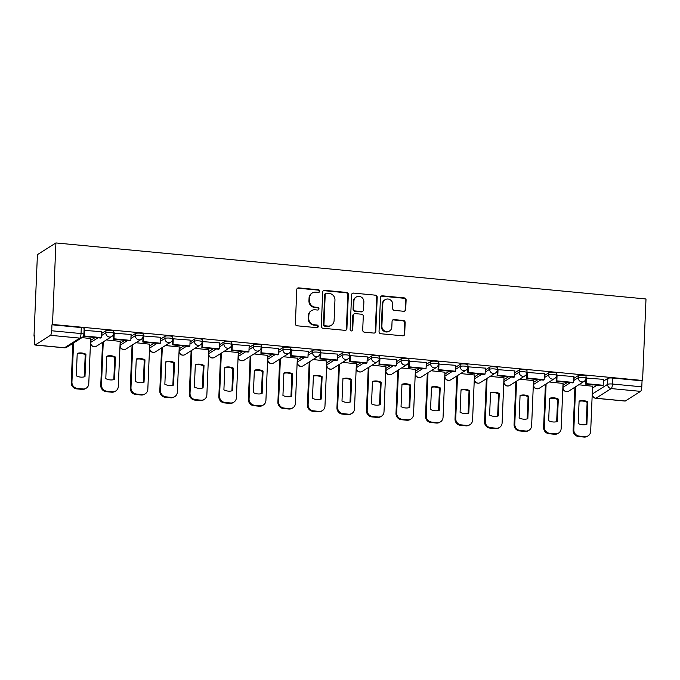 <?xml version="1.0" encoding="UTF-8"?>
<svg xmlns="http://www.w3.org/2000/svg" width="680" height="680" viewBox="0 0 680 680"><rect width="100%" height="100%" fill="white"/><g stroke="black" fill="none" stroke-linecap="round" stroke-linejoin="round"><path stroke-width="1.02" d="M319.71 291.21A1.351 1.283 57.7 0 0 318.461 289.756L298.724 287.878A1.929 1.827 57.7 0 0 296.786 289.603L295.358 323.723A1.929 1.827 57.7 0 0 297.135 325.797L316.872 327.675A1.351 1.283 57.7 0 0 318.231 326.468A1.351 1.283 57.7 0 0 316.982 325.014L314.432 324.776A6.188 5.856 57.7 0 1 308.737 318.147L308.856 315.299A6.188 5.856 57.7 0 1 315.061 309.8L317.611 310.037A1.351 1.283 57.7 0 0 318.971 308.839A1.351 1.283 57.7 0 0 317.721 307.385L315.172 307.148A6.188 5.856 57.7 0 1 309.476 300.509L309.596 297.67A6.188 5.856 57.7 0 1 315.8 292.171L318.35 292.409A1.351 1.283 57.7 0 0 319.71 291.21M318.835 292.357A1.351 1.283 57.7 0 0 317.925 290.096L298.188 288.218A1.929 1.827 57.7 0 0 297.356 288.337M317.356 327.624A1.351 1.283 57.7 0 0 316.447 325.363L313.888 325.116L314.432 324.776M318.096 309.995A1.351 1.283 57.7 0 0 317.186 307.725L314.627 307.488L315.172 307.148M567.519 382.389L563.065 385.212A3.935 0.756 -177.6 0 0 562.963 385.296M537.999 379.584L533.537 382.406A3.935 0.756 -177.6 0 0 533.435 382.491M508.478 376.779L504.016 379.601A3.935 0.756 -177.6 0 0 503.914 379.686M478.95 373.975L474.495 376.796A3.935 0.756 -177.6 0 0 474.394 376.881M449.429 371.178L444.966 373.991A3.935 0.756 -177.6 0 0 444.864 374.076M419.909 368.373L415.446 371.186A3.935 0.756 -177.6 0 0 415.344 371.272M390.379 365.568L385.925 368.381A3.935 0.756 -177.6 0 0 385.824 368.466M360.859 362.763L356.397 365.585A3.935 0.756 -177.6 0 0 356.295 365.661M331.339 359.958L326.876 362.78A3.935 0.756 -177.6 0 0 326.774 362.856M301.81 357.153L297.356 359.975A3.935 0.756 -177.6 0 0 297.253 360.06M272.289 354.348L267.826 357.17A3.935 0.756 -177.6 0 0 267.725 357.255M242.769 351.543L238.306 354.365A3.935 0.756 -177.6 0 0 238.204 354.45M213.239 348.738L208.785 351.56A3.935 0.756 -177.6 0 0 208.683 351.645M183.719 345.942L179.256 348.755A3.935 0.756 -177.6 0 0 179.155 348.84M154.198 343.137L149.736 345.95A3.935 0.756 -177.6 0 0 149.634 346.035M124.669 340.332L120.216 343.145A3.935 0.756 -177.6 0 0 120.114 343.23M95.149 337.526L90.686 340.349A3.935 0.756 -177.6 0 0 90.593 340.425M403.775 311.278A1.929 1.827 57.7 0 0 405.705 309.561L406.113 299.982A1.929 1.827 57.7 0 0 404.328 297.908L382.415 295.825A1.929 1.827 57.7 0 0 380.477 297.551L379.041 331.67A1.929 1.827 57.7 0 0 380.825 333.744L402.747 335.826A1.929 1.827 57.7 0 0 404.676 334.109L405.161 322.541A1.929 1.827 57.7 0 0 403.385 320.475L394.009 319.583A1.929 1.827 57.7 0 0 392.071 321.3L391.825 327.037A5.168 4.896 57.7 0 1 384.421 330.871A5.168 4.896 57.7 0 1 381.888 326.094L382.832 303.628A5.168 4.896 57.7 0 1 390.235 299.786A5.168 4.896 57.7 0 1 392.768 304.572L392.615 308.312A1.929 1.827 57.7 0 0 394.392 310.386L403.775 311.278M642.583 380.486L52.496 324.445L55.913 242.939L646 298.979L642.583 380.486L642.048 380.834L641.792 386.818A3.935 1.028 95.4 0 1 640.552 391.365L625.294 401.013A3.935 1.028 95.4 0 1 625.082 401.064L595.748 398.284A3.935 1.028 95.4 0 0 595.961 398.225L625.294 401.013M348.339 294.5A1.929 1.827 57.7 0 0 346.562 292.425L324.64 290.343A1.929 1.827 57.7 0 0 322.702 292.06L321.274 326.188A1.929 1.827 57.7 0 0 323.051 328.262L344.973 330.344A1.929 1.827 57.7 0 0 346.911 328.618L348.339 294.5L347.795 294.839A1.929 1.827 57.7 0 0 346.018 292.765L324.096 290.683A1.929 1.827 57.7 0 0 323.272 290.802M353.524 293.089L375.445 295.171A1.929 1.827 57.7 0 1 377.221 297.236L375.793 331.364A1.929 1.827 57.7 0 1 373.855 333.081L364.471 332.197A1.929 1.827 57.7 0 1 362.695 330.123L363.281 316.285A1.929 1.827 57.7 0 0 361.497 314.211L355.274 313.616A1.929 1.827 57.7 0 0 353.337 315.341L352.733 329.749A1.351 1.283 57.7 0 1 350.795 330.752A1.351 1.283 57.7 0 1 350.132 329.502L351.585 294.805A1.929 1.827 57.7 0 1 353.524 293.089L375.445 295.171M592.484 388.093A3.935 0.756 2.4 0 1 592.586 388.017L597.048 385.195M603.381 381.191L607.843 378.369L607.597 384.353A3.935 0.756 2.4 0 1 612.459 384.03L641.792 386.818M35.207 344.964L64.541 347.752L79.798 338.104L50.464 335.317L35.207 344.964A3.935 1.028 -84.6 0 1 34.995 345.024A3.935 1.028 -84.6 0 1 34.289 341.785L34.535 335.793L34 336.132L34.527 336.183M102.11 342.609L102.544 342.644M131.631 345.406L132.065 345.449M161.16 348.211L161.594 348.253M190.68 351.016L191.114 351.058M220.201 353.821L220.634 353.863M249.73 356.626L250.163 356.668M279.25 359.431L279.684 359.474M308.771 362.236L309.204 362.278M338.3 365.041L338.733 365.083M367.82 367.846L368.254 367.88M397.341 370.642L397.774 370.685M426.87 373.447L427.303 373.49M456.39 376.252L456.824 376.295M485.911 379.058L486.344 379.1M515.44 381.863L515.873 381.905M544.961 384.668L545.394 384.71M574.481 387.473L574.914 387.515M34 336.132L37.417 254.626L55.913 242.939M50.464 335.317A3.935 1.028 -84.6 0 0 51.706 330.769L81.039 333.557A3.935 0.756 2.4 0 1 83.895 334.407L84.15 328.414A3.935 0.756 2.4 0 0 81.294 327.573L81.039 333.557A3.935 1.028 -84.6 0 1 79.798 338.104A3.935 3.723 57.7 0 0 82.067 337.569A3.935 3.935 0 0 0 83.895 334.407M52.496 324.445L51.961 324.785L51.706 330.769M90.669 338.572L82.016 337.603M101.558 331.687L84.065 330.361M131.078 334.492L113.594 333.157M120.19 341.377L106.369 339.915M160.607 337.288L143.114 335.962M149.71 344.182L135.898 342.72M190.128 340.094L172.635 338.767M179.239 346.978L165.418 345.517M219.649 342.899L202.164 341.572M208.76 349.784L194.939 348.322M249.177 345.703L231.684 344.377M238.28 352.589L224.468 351.126M278.698 348.508L261.205 347.183M267.81 355.394L253.988 353.931M308.219 351.313L290.734 349.988M297.33 358.199L283.509 356.736M337.748 354.118L320.254 352.793M326.85 361.003L313.029 359.541M367.268 356.923L349.775 355.598M356.379 363.808L342.558 362.346M396.788 359.728L379.304 358.394M385.9 366.613L372.079 365.151M426.317 362.525L408.825 361.199M415.421 369.418L401.6 367.957M455.838 365.33L438.345 364.004M444.95 372.215L431.128 370.762M485.358 368.135L467.865 366.809M474.47 375.02L460.649 373.558M514.887 370.94L497.394 369.614M503.99 377.825L490.169 376.363M544.408 373.745L526.915 372.419M533.519 380.63L519.698 379.168M573.928 376.55L556.435 375.224M563.04 383.435L549.219 381.973M603.457 379.355L585.965 378.029M573.852 378.386L578.323 375.564L578.238 377.689A3.935 0.756 2.4 0 1 582.582 377.324A3.935 0.756 2.4 0 1 585.956 378.207L586.041 376.091A3.935 0.756 -177.6 0 0 582.667 375.199A3.935 0.756 -177.6 0 0 578.323 375.564M544.332 375.581L548.803 372.759L548.709 374.884A3.935 0.756 2.4 0 1 553.053 374.519A3.935 0.756 2.4 0 1 556.435 375.411L556.52 373.286A3.935 0.756 -177.6 0 0 553.146 372.394A3.935 0.756 -177.6 0 0 548.803 372.759M514.811 372.776L519.274 369.954L519.188 372.079A3.935 0.756 2.4 0 1 523.532 371.714A3.935 0.756 2.4 0 1 526.906 372.606L527 370.481A3.935 0.756 -177.6 0 0 523.625 369.589A3.935 0.756 -177.6 0 0 519.274 369.954M485.282 369.971L489.753 367.149L489.668 369.274A3.935 0.756 2.4 0 1 494.012 368.909A3.935 0.756 2.4 0 1 497.386 369.801L497.471 367.676A3.935 0.756 -177.6 0 0 494.096 366.784A3.935 0.756 -177.6 0 0 489.753 367.149M455.762 367.175L460.233 364.344L460.139 366.469A3.935 0.756 2.4 0 1 464.483 366.103A3.935 0.756 2.4 0 1 467.865 366.996L467.95 364.871A3.935 0.756 -177.6 0 0 464.576 363.978A3.935 0.756 -177.6 0 0 460.233 364.344M426.241 364.37L430.703 361.539L430.618 363.664A3.935 0.756 2.4 0 1 434.962 363.298A3.935 0.756 2.4 0 1 438.337 364.191L438.43 362.066A3.935 0.756 -177.6 0 0 435.055 361.173A3.935 0.756 -177.6 0 0 430.703 361.539M396.712 361.565L401.183 358.734L401.098 360.859A3.935 0.756 2.4 0 1 405.442 360.502A3.935 0.756 2.4 0 1 408.816 361.386L408.901 359.261A3.935 0.756 -177.6 0 0 405.526 358.377A3.935 0.756 -177.6 0 0 401.183 358.734M367.192 358.76L371.662 355.938L371.569 358.062A3.935 0.756 2.4 0 1 375.912 357.697A3.935 0.756 2.4 0 1 379.296 358.581L379.38 356.456A3.935 0.756 -177.6 0 0 376.006 355.572A3.935 0.756 -177.6 0 0 371.662 355.938M337.671 355.954L342.133 353.132L342.048 355.257A3.935 0.756 2.4 0 1 346.392 354.892A3.935 0.756 2.4 0 1 349.767 355.776L349.86 353.651A3.935 0.756 -177.6 0 0 346.486 352.767A3.935 0.756 -177.6 0 0 342.133 353.132M308.142 353.149L312.613 350.327L312.528 352.452A3.935 0.756 2.4 0 1 316.872 352.087A3.935 0.756 2.4 0 1 320.246 352.971L320.331 350.846A3.935 0.756 -177.6 0 0 316.957 349.962A3.935 0.756 -177.6 0 0 312.613 350.327M278.622 350.344L283.093 347.523L282.999 349.648A3.935 0.756 2.4 0 1 287.343 349.282A3.935 0.756 2.4 0 1 290.725 350.175L290.81 348.05A3.935 0.756 -177.6 0 0 287.436 347.157A3.935 0.756 -177.6 0 0 283.093 347.523M249.101 347.539L253.564 344.717L253.478 346.842A3.935 0.756 2.4 0 1 257.822 346.477A3.935 0.756 2.4 0 1 261.197 347.37L261.29 345.245A3.935 0.756 -177.6 0 0 257.916 344.352A3.935 0.756 -177.6 0 0 253.564 344.717M219.572 344.734L224.043 341.912L223.958 344.037A3.935 0.756 2.4 0 1 228.301 343.672A3.935 0.756 2.4 0 1 231.676 344.565L231.761 342.44A3.935 0.756 -177.6 0 0 228.386 341.547A3.935 0.756 -177.6 0 0 224.043 341.912M190.052 341.938L194.522 339.107L194.429 341.232A3.935 0.756 2.4 0 1 198.772 340.867A3.935 0.756 2.4 0 1 202.156 341.76L202.24 339.635A3.935 0.756 -177.6 0 0 198.866 338.742A3.935 0.756 -177.6 0 0 194.522 339.107M160.531 339.133L164.994 336.302L164.908 338.427A3.935 0.756 2.4 0 1 169.252 338.062A3.935 0.756 2.4 0 1 172.626 338.954L172.72 336.829A3.935 0.756 -177.6 0 0 169.345 335.937A3.935 0.756 -177.6 0 0 164.994 336.302M131.002 336.328L135.473 333.498L135.388 335.623A3.935 0.756 2.4 0 1 139.731 335.265A3.935 0.756 2.4 0 1 143.106 336.149L143.191 334.024A3.935 0.756 -177.6 0 0 139.816 333.14A3.935 0.756 -177.6 0 0 135.473 333.498M101.481 333.523L105.953 330.701L105.859 332.826A3.935 0.756 2.4 0 1 110.203 332.46A3.935 0.756 2.4 0 1 113.585 333.344L113.67 331.219A3.935 0.756 -177.6 0 0 110.296 330.335A3.935 0.756 -177.6 0 0 105.953 330.701M592.56 386.24L578.74 384.778M642.048 380.834L612.714 378.046A3.935 0.756 -177.6 0 0 607.843 378.369M51.961 324.785L81.294 327.573M312.239 293.003L311.695 293.344A6.188 5.856 57.7 0 0 309.06 298.01L309.596 297.67M314.627 307.488A6.188 5.856 57.7 0 1 308.941 300.857L309.06 298.01M311.5 310.632L310.955 310.981A6.188 5.856 57.7 0 0 308.32 315.639L308.856 315.299M313.888 325.116A6.188 5.856 57.7 0 1 308.201 318.486L308.32 315.639M345.797 330.225A1.929 1.827 57.7 0 0 346.366 328.958L347.795 294.839M326.57 293.19A1.351 1.283 57.7 0 0 325.219 294.398L323.96 324.351A1.351 1.283 57.7 0 0 325.201 325.797L327.896 326.051A6.188 5.856 57.7 0 0 334.101 320.552L334.959 300.075A6.188 5.856 57.7 0 0 329.264 293.445L326.57 293.19M325.797 293.377L325.252 293.718A1.351 1.283 57.7 0 0 324.675 294.738L325.219 294.398M331.457 325.219L330.922 325.558A6.188 5.856 57.7 0 1 327.361 326.392L324.666 326.137A1.351 1.283 57.7 0 1 323.425 324.692L324.675 294.738M374.68 332.971A1.929 1.827 57.7 0 0 375.258 331.704L376.686 297.585A1.929 1.827 57.7 0 0 374.909 295.511M354.161 313.879L353.625 314.219A1.929 1.827 57.7 0 0 352.801 315.681L352.197 330.089L352.733 329.749M351.866 330.897A1.351 1.283 57.7 0 0 352.197 330.089M363.876 301.92A5.168 4.896 57.7 0 0 356.15 297.075A5.168 4.896 57.7 0 0 353.94 300.976L353.608 308.89A1.929 1.827 57.7 0 0 355.385 310.964L361.607 311.559A1.929 1.827 57.7 0 0 363.545 309.833L363.876 301.92M356.15 297.075L355.606 297.415A5.168 4.896 57.7 0 0 353.404 301.317L353.94 300.976M362.721 311.296L362.185 311.635A1.929 1.827 57.7 0 1 361.072 311.899L354.85 311.304A1.929 1.827 57.7 0 1 353.073 309.23L353.404 301.317M352.988 293.428A1.929 1.827 57.7 0 0 352.163 293.539M385.033 299.727L384.498 300.067A5.168 4.896 57.7 0 0 382.296 303.969L382.832 303.628M389.623 330.93L389.079 331.279A5.168 4.896 57.7 0 1 381.352 326.434L382.296 303.969M403.572 335.707A1.929 1.827 57.7 0 0 404.141 334.45L404.625 322.881A1.929 1.827 57.7 0 0 402.849 320.815L393.465 319.923A1.929 1.827 57.7 0 0 392.64 320.042M404.6 311.159A1.929 1.827 57.7 0 0 405.17 309.901L405.569 300.322A1.929 1.827 57.7 0 0 403.793 298.248L381.871 296.174A1.929 1.827 57.7 0 0 381.046 296.284M90.669 338.419L88.774 383.699A5.907 5.593 -122.3 0 1 86.258 388.152L85.553 388.594A5.907 5.593 -122.3 0 1 82.153 389.394L76.661 388.875A5.907 5.593 57.7 0 1 71.23 382.543L72.871 343.383M84.294 376.848L85.221 354.671A12.214 11.551 57.7 0 0 77.206 353.651M83.827 334.993L83.767 336.447L100.615 338.045L101.311 337.603L84.465 336.005L84.719 330.012M101.311 337.603L101.566 331.611M83.767 336.447L84.465 336.005M86.258 388.152A5.907 5.593 -122.3 0 1 82.858 388.951L77.367 388.433A5.907 5.593 57.7 0 1 71.935 382.092L73.576 342.941M84.983 376.661L85.927 354.229A12.214 11.551 57.7 0 0 77.222 353.396L76.279 375.836A12.214 11.551 -122.3 0 0 84.983 376.661M85.927 354.229L85.221 354.671M120.198 341.224L118.294 386.503A5.907 5.593 -122.3 0 1 115.779 390.957L115.081 391.399A5.907 5.593 -122.3 0 1 111.673 392.199L106.191 391.68A5.907 5.593 57.7 0 1 100.751 385.339L102.561 342.32M113.815 379.652L114.75 357.476A12.214 11.551 57.7 0 0 106.734 356.456M113.509 333.931L113.288 339.252L130.135 340.85L130.832 340.408L113.994 338.801L114.24 332.817M130.832 340.408L131.087 334.416M113.288 339.252L113.994 338.801M115.779 390.957A5.907 5.593 -122.3 0 1 112.379 391.756L106.888 391.229A5.907 5.593 57.7 0 1 101.456 384.897L103.258 341.878M114.512 379.466L115.447 357.034A12.214 11.551 57.7 0 0 106.743 356.201L105.799 378.641A12.214 11.551 -122.3 0 0 114.512 379.466M115.447 357.034L114.75 357.476M149.719 344.029L147.823 389.3A5.907 5.593 -122.3 0 1 145.299 393.762L144.602 394.204A5.907 5.593 -122.3 0 1 141.202 395.003L135.711 394.476A5.907 5.593 57.7 0 1 130.28 388.144L132.081 345.125M143.344 382.457L144.27 360.281A12.214 11.551 57.7 0 0 136.255 359.261M143.038 336.736L142.817 342.048L159.656 343.655L160.361 343.213L143.514 341.606L143.769 335.623M160.361 343.213L160.607 337.221M142.817 342.048L143.514 341.606M145.299 393.762A5.907 5.593 -122.3 0 1 141.899 394.561L136.417 394.034A5.907 5.593 57.7 0 1 130.976 387.702L132.779 344.683M144.032 382.271L144.976 359.83A12.214 11.551 57.7 0 0 136.263 359.006L135.328 381.438A12.214 11.551 -122.3 0 0 144.032 382.271M144.976 359.83L144.27 360.281M179.239 346.834L177.344 392.105A5.907 5.593 -122.3 0 1 174.828 396.559L174.123 397.01A5.907 5.593 -122.3 0 1 170.722 397.808L165.231 397.281A5.907 5.593 57.7 0 1 159.8 390.949L161.602 347.93M172.864 385.262L173.791 363.077A12.214 11.551 57.7 0 0 165.775 362.066M172.558 339.541L172.338 344.853L189.184 346.46L189.881 346.01L173.034 344.411L173.29 338.427M189.881 346.01L190.136 340.025M172.338 344.853L173.034 344.411M174.828 396.559A5.907 5.593 -122.3 0 1 171.428 397.366L165.937 396.839A5.907 5.593 57.7 0 1 160.506 390.507L162.307 347.488M173.553 385.075L174.496 362.635A12.214 11.551 57.7 0 0 165.793 361.811L164.849 384.243A12.214 11.551 -122.3 0 0 173.553 385.075M174.496 362.635L173.791 363.077M208.769 349.639L206.864 394.91A5.907 5.593 -122.3 0 1 204.349 399.364L203.651 399.806A5.907 5.593 -122.3 0 1 200.243 400.613L194.76 400.087A5.907 5.593 57.7 0 1 189.32 393.754L191.131 350.736M202.385 388.067L203.32 365.882A12.214 11.551 57.7 0 0 195.304 364.871M202.079 342.346L201.858 347.659L218.705 349.256L219.402 348.815L202.564 347.216L202.81 341.232M219.402 348.815L219.657 342.83M201.858 347.659L202.564 347.216M204.349 399.364A5.907 5.593 -122.3 0 1 200.948 400.163L195.457 399.644A5.907 5.593 57.7 0 1 190.026 393.312L191.828 350.293M203.082 387.88L204.017 365.44A12.214 11.551 57.7 0 0 195.313 364.616L194.369 387.048A12.214 11.551 -122.3 0 0 203.082 387.88M204.017 365.44L203.32 365.882M238.289 352.444L236.394 397.715A5.907 5.593 -122.3 0 1 233.869 402.169L233.172 402.611A5.907 5.593 -122.3 0 1 229.772 403.41L224.281 402.892A5.907 5.593 57.7 0 1 218.85 396.559L220.651 353.541M231.914 390.873L232.84 368.688A12.214 11.551 57.7 0 0 224.825 367.676M231.608 345.151L231.387 350.464L248.225 352.061L248.931 351.62L232.084 350.022L232.339 344.037M248.931 351.62L249.177 345.635M231.387 350.464L232.084 350.022M233.869 402.169A5.907 5.593 -122.3 0 1 230.469 402.968L224.986 402.45A5.907 5.593 57.7 0 1 219.547 396.117L221.349 353.099M232.602 390.677L233.546 368.245A12.214 11.551 57.7 0 0 224.833 367.421L223.899 389.852A12.214 11.551 -122.3 0 0 232.602 390.677M233.546 368.245L232.84 368.688M267.81 355.249L265.914 400.52A5.907 5.593 -122.3 0 1 263.398 404.974L262.692 405.416A5.907 5.593 -122.3 0 1 259.293 406.215L253.801 405.697A5.907 5.593 57.7 0 1 248.37 399.364L250.172 356.346M261.435 393.669L262.361 371.493A12.214 11.551 57.7 0 0 254.346 370.481M261.128 347.956L260.907 353.269L277.746 354.866L278.451 354.425L261.604 352.826L261.859 346.842M278.451 354.425L278.698 348.44M260.907 353.269L261.604 352.826M263.398 404.974A5.907 5.593 -122.3 0 1 259.998 405.773L254.507 405.254A5.907 5.593 57.7 0 1 249.075 398.922L250.877 355.903M262.123 393.482L263.067 371.05A12.214 11.551 57.7 0 0 254.362 370.226L253.419 392.657A12.214 11.551 -122.3 0 0 262.123 393.482M263.067 371.05L262.361 371.493M297.339 358.054L295.435 403.325A5.907 5.593 -122.3 0 1 292.918 407.779L292.213 408.221A5.907 5.593 -122.3 0 1 288.813 409.02L283.33 408.501A5.907 5.593 57.7 0 1 277.89 402.169L279.701 359.15M290.955 396.474L291.89 374.298A12.214 11.551 57.7 0 0 283.875 373.286M290.649 350.761L290.428 356.074L307.275 357.671L307.972 357.229L291.133 355.631L291.38 349.639M307.972 357.229L308.227 351.245M290.428 356.074L291.133 355.631M292.918 407.779A5.907 5.593 -122.3 0 1 289.519 408.578L284.027 408.059A5.907 5.593 57.7 0 1 278.596 401.727L280.398 358.708M291.652 396.287L292.587 373.855A12.214 11.551 57.7 0 0 283.883 373.031L282.94 395.462A12.214 11.551 -122.3 0 0 291.652 396.287M292.587 373.855L291.89 374.298M326.859 360.85L324.964 406.13A5.907 5.593 -122.3 0 1 322.439 410.584L321.742 411.026A5.907 5.593 -122.3 0 1 318.342 411.825L312.851 411.306A5.907 5.593 57.7 0 1 307.42 404.974L309.221 361.955M320.484 399.279L321.411 377.102A12.214 11.551 57.7 0 0 313.395 376.091M320.178 353.566L319.957 358.878L336.796 360.476L337.501 360.034L320.654 358.436L320.909 352.444M337.501 360.034L337.748 354.042M319.957 358.878L320.654 358.436M322.439 410.584A5.907 5.593 -122.3 0 1 319.039 411.383L313.556 410.865A5.907 5.593 57.7 0 1 308.116 404.532L309.918 361.505M321.173 399.092L322.116 376.661A12.214 11.551 57.7 0 0 313.403 375.836L312.469 398.267A12.214 11.551 -122.3 0 0 321.173 399.092M322.116 376.661L321.411 377.102M356.379 363.655L354.484 408.935A5.907 5.593 -122.3 0 1 351.968 413.389L351.262 413.831A5.907 5.593 -122.3 0 1 347.863 414.63L342.372 414.111A5.907 5.593 57.7 0 1 336.94 407.779L338.742 364.752M350.004 402.084L350.931 379.907A12.214 11.551 57.7 0 0 342.916 378.887M349.699 356.371L349.477 361.683L366.316 363.281L367.022 362.839L350.175 361.241L350.429 355.249M367.022 362.839L367.268 356.847M349.477 361.683L350.175 361.241M351.968 413.389A5.907 5.593 -122.3 0 1 348.568 414.188L343.077 413.67A5.907 5.593 57.7 0 1 337.646 407.328L339.447 364.31M350.693 401.897L351.637 379.466A12.214 11.551 57.7 0 0 342.933 378.632L341.989 401.072A12.214 11.551 -122.3 0 0 350.693 401.897M351.637 379.466L350.931 379.907M385.909 366.46L384.004 411.74A5.907 5.593 -122.3 0 1 381.488 416.194L380.783 416.636A5.907 5.593 -122.3 0 1 377.383 417.435L371.9 416.916A5.907 5.593 57.7 0 1 366.46 410.575L368.271 367.557M379.525 404.889L380.46 382.712A12.214 11.551 57.7 0 0 372.445 381.692M379.219 359.168L378.998 364.488L395.845 366.087L396.542 365.644L379.703 364.038L379.95 358.054M396.542 365.644L396.797 359.652M378.998 364.488L379.703 364.038M381.488 416.194A5.907 5.593 -122.3 0 1 378.089 416.993L372.598 416.466A5.907 5.593 57.7 0 1 367.166 410.133L368.968 367.115M380.222 404.702L381.157 382.271A12.214 11.551 57.7 0 0 372.453 381.438L371.51 403.877A12.214 11.551 -122.3 0 0 380.222 404.702M381.157 382.271L380.46 382.712M415.429 369.265L413.534 414.536A5.907 5.593 -122.3 0 1 411.009 418.999L410.312 419.441A5.907 5.593 -122.3 0 1 406.912 420.24L401.421 419.713A5.907 5.593 57.7 0 1 395.99 413.38L397.791 370.362M409.054 407.694L409.98 385.517A12.214 11.551 57.7 0 0 401.965 384.498M408.748 361.973L408.527 367.293L425.365 368.892L426.071 368.45L409.224 366.843L409.479 360.859M426.071 368.45L426.317 362.457M408.527 367.293L409.224 366.843M411.009 418.999A5.907 5.593 -122.3 0 1 407.609 419.798L402.126 419.271A5.907 5.593 57.7 0 1 396.686 412.938L398.488 369.92M409.743 407.507L410.686 385.067A12.214 11.551 57.7 0 0 401.974 384.243L401.038 406.674A12.214 11.551 -122.3 0 0 409.743 407.507M410.686 385.067L409.98 385.517M444.95 372.07L443.054 417.341A5.907 5.593 -122.3 0 1 440.538 421.796L439.833 422.246A5.907 5.593 -122.3 0 1 436.433 423.045L430.942 422.518A5.907 5.593 57.7 0 1 425.51 416.185L427.312 373.167M438.575 410.499L439.501 388.314A12.214 11.551 57.7 0 0 431.486 387.302M438.269 364.777L438.048 370.09L454.886 371.697L455.591 371.246L438.744 369.648L439 363.664M455.591 371.246L455.838 365.262M438.048 370.09L438.744 369.648M440.538 421.796A5.907 5.593 -122.3 0 1 437.138 422.603L431.647 422.076A5.907 5.593 57.7 0 1 426.216 415.743L428.017 372.725M439.263 410.312L440.206 387.872A12.214 11.551 57.7 0 0 431.502 387.048L430.559 409.479A12.214 11.551 -122.3 0 0 439.263 410.312M440.206 387.872L439.501 388.314M474.478 374.875L472.575 420.147A5.907 5.593 -122.3 0 1 470.058 424.6L469.353 425.043A5.907 5.593 -122.3 0 1 465.953 425.85L460.471 425.323A5.907 5.593 57.7 0 1 455.031 418.99L456.841 375.972M468.095 413.304L469.03 391.119A12.214 11.551 57.7 0 0 461.014 390.107M467.789 367.582L467.568 372.895L484.415 374.493L485.112 374.051L468.273 372.453L468.52 366.469M485.112 374.051L485.367 368.067M467.568 372.895L468.273 372.453M470.058 424.6A5.907 5.593 -122.3 0 1 466.659 425.399L461.167 424.881A5.907 5.593 57.7 0 1 455.736 418.548L457.538 375.53M468.792 413.117L469.727 390.677A12.214 11.551 57.7 0 0 461.023 389.852L460.079 412.284A12.214 11.551 -122.3 0 0 468.792 413.117M469.727 390.677L469.03 391.119M503.999 377.68L502.103 422.951A5.907 5.593 -122.3 0 1 499.579 427.405L498.882 427.848A5.907 5.593 -122.3 0 1 495.482 428.647L489.991 428.128A5.907 5.593 57.7 0 1 484.56 421.796L486.362 378.777M497.624 416.109L498.55 393.924A12.214 11.551 57.7 0 0 490.535 392.912M497.318 370.387L497.097 375.7L513.935 377.298L514.641 376.856L497.794 375.258L498.049 369.274M514.641 376.856L514.887 370.872M497.097 375.7L497.794 375.258M499.579 427.405A5.907 5.593 -122.3 0 1 496.179 428.204L490.696 427.686A5.907 5.593 57.7 0 1 485.256 421.353L487.058 378.335M498.312 415.913L499.256 393.482A12.214 11.551 57.7 0 0 490.543 392.657L489.608 415.089A12.214 11.551 -122.3 0 0 498.312 415.913M499.256 393.482L498.55 393.924M533.519 380.486L531.624 425.756A5.907 5.593 -122.3 0 1 529.108 430.21L528.402 430.652A5.907 5.593 -122.3 0 1 525.002 431.451L519.512 430.933A5.907 5.593 57.7 0 1 514.08 424.6L515.882 381.582M527.144 418.905L528.071 396.729A12.214 11.551 57.7 0 0 520.056 395.717M526.838 373.192L526.617 378.505L543.456 380.103L544.162 379.661L527.314 378.063L527.569 372.079M544.162 379.661L544.408 373.677M526.617 378.505L527.314 378.063M529.108 430.21A5.907 5.593 -122.3 0 1 525.708 431.01L520.217 430.491A5.907 5.593 57.7 0 1 514.785 424.159L516.587 381.14M527.833 418.719L528.777 396.287A12.214 11.551 57.7 0 0 520.072 395.462L519.129 417.894A12.214 11.551 -122.3 0 0 527.833 418.719M528.777 396.287L528.071 396.729M563.048 383.291L561.144 428.561A5.907 5.593 -122.3 0 1 558.629 433.015L557.923 433.457A5.907 5.593 -122.3 0 1 554.523 434.256L549.04 433.738A5.907 5.593 57.7 0 1 543.601 427.405L545.411 384.387M556.665 421.71L557.6 399.534A12.214 11.551 57.7 0 0 549.585 398.523M556.359 375.998L556.138 381.31L572.985 382.908L573.682 382.466L556.843 380.868L557.09 374.875M573.682 382.466L573.937 376.482M556.138 381.31L556.843 380.868M558.629 433.015A5.907 5.593 -122.3 0 1 555.229 433.815L549.737 433.296A5.907 5.593 57.7 0 1 544.306 426.964L546.108 383.945M557.362 421.524L558.297 399.092A12.214 11.551 57.7 0 0 549.593 398.267L548.649 420.699A12.214 11.551 -122.3 0 0 557.362 421.524M558.297 399.092L557.6 399.534M592.569 386.087L590.673 431.366A5.907 5.593 -122.3 0 1 588.149 435.82L587.452 436.262A5.907 5.593 -122.3 0 1 584.052 437.062L578.561 436.543A5.907 5.593 57.7 0 1 573.13 430.21L574.932 387.192M586.194 424.515L587.12 402.339A12.214 11.551 57.7 0 0 579.105 401.327M585.888 378.802L585.667 384.115L602.505 385.713L603.211 385.271L586.364 383.673L586.619 377.68M603.211 385.271L603.457 379.287M585.667 384.115L586.364 383.673M588.149 435.82A5.907 5.593 -122.3 0 1 584.749 436.619L579.266 436.101A5.907 5.593 57.7 0 1 573.827 429.769L575.629 386.741M586.883 424.328L587.817 401.897A12.214 11.551 57.7 0 0 579.113 401.072L578.178 423.504A12.214 11.551 -122.3 0 0 586.883 424.328M587.817 401.897L587.12 402.339M317.925 290.096L318.461 289.756M316.447 325.363L316.982 325.014M317.186 307.725L317.721 307.385M562.87 387.421A3.935 0.756 2.4 0 1 562.972 387.337L570.367 382.661M563.065 385.212L562.972 387.337A3.935 3.723 57.7 0 0 566.593 391.552A3.935 3.723 -122.3 0 0 568.862 391.025L584.129 381.378A3.935 3.723 -122.3 0 1 578.238 377.689L573.767 380.511M533.35 384.616A3.935 0.756 2.4 0 1 533.452 384.531L540.846 379.856M533.537 382.406L533.452 384.531A3.935 3.723 57.7 0 0 537.072 388.756A3.935 3.723 -122.3 0 0 539.342 388.221L554.6 378.573A3.935 3.723 -122.3 0 1 548.709 374.884L544.246 377.706M503.829 381.811A3.935 0.756 2.4 0 1 503.931 381.726L511.317 377.051M504.016 379.601L503.931 381.726A3.935 3.723 57.7 0 0 507.552 385.951A3.935 3.723 -122.3 0 0 509.821 385.416L525.079 375.768A3.935 3.723 -122.3 0 1 519.188 372.079L514.717 374.901M474.3 379.006A3.935 0.756 2.4 0 1 474.402 378.921L481.797 374.247M474.495 376.796L474.402 378.921A3.935 3.723 57.7 0 0 478.031 383.146A3.935 3.723 -122.3 0 0 480.292 382.611L495.558 372.963A3.935 3.723 -122.3 0 1 489.668 369.274L485.197 372.096M444.779 376.201A3.935 0.756 2.4 0 1 444.881 376.116L452.276 371.442M444.966 373.991L444.881 376.116A3.935 3.723 57.7 0 0 448.502 380.341A3.935 3.723 -122.3 0 0 450.772 379.805L466.029 370.158A3.935 3.723 -122.3 0 1 460.139 366.469L455.677 369.3M415.259 373.397A3.935 0.756 2.4 0 1 415.361 373.311L422.748 368.637M415.446 371.186L415.361 373.311A3.935 3.723 57.7 0 0 418.982 377.536A3.935 3.723 -122.3 0 0 421.251 377L436.509 367.353A3.935 3.723 -122.3 0 1 430.618 363.664L426.148 366.495M385.73 370.591A3.935 0.756 2.4 0 1 385.832 370.506L393.227 365.84M385.925 368.381L385.832 370.506A3.935 3.723 57.7 0 0 389.462 374.731A3.935 3.723 -122.3 0 0 391.723 374.195L406.988 364.548A3.935 3.723 -122.3 0 1 401.098 360.859L396.627 363.69M356.209 367.786A3.935 0.756 2.4 0 1 356.311 367.71L363.707 363.035M356.397 365.585L356.311 367.71A3.935 3.723 57.7 0 0 359.933 371.926A3.935 3.723 -122.3 0 0 362.202 371.399L377.459 361.751A3.935 3.723 -122.3 0 1 371.569 358.062L367.106 360.885M326.689 364.981A3.935 0.756 2.4 0 1 326.791 364.905L334.177 360.23M326.876 362.78L326.791 364.905A3.935 3.723 57.7 0 0 330.412 369.121A3.935 3.723 -122.3 0 0 332.681 368.594L347.939 358.947A3.935 3.723 -122.3 0 1 342.048 355.257L337.577 358.079M297.16 362.185A3.935 0.756 2.4 0 1 297.262 362.1L304.657 357.425M297.356 359.975L297.262 362.1A3.935 3.723 57.7 0 0 300.892 366.316A3.935 3.723 -122.3 0 0 303.152 365.789L318.418 356.142A3.935 3.723 -122.3 0 1 312.528 352.452L308.057 355.274M267.639 359.38A3.935 0.756 2.4 0 1 267.741 359.295L275.137 354.62M267.826 357.17L267.741 359.295A3.935 3.723 57.7 0 0 271.363 363.519A3.935 3.723 -122.3 0 0 273.632 362.984L288.889 353.337A3.935 3.723 -122.3 0 1 282.999 349.648L278.536 352.469M238.119 356.575A3.935 0.756 2.4 0 1 238.221 356.49L245.607 351.815M238.306 354.365L238.221 356.49A3.935 3.723 57.7 0 0 241.842 360.714A3.935 3.723 -122.3 0 0 244.111 360.179L259.369 350.531A3.935 3.723 -122.3 0 1 253.478 346.842L249.007 349.664M208.59 353.77A3.935 0.756 2.4 0 1 208.692 353.685L216.087 349.01M208.785 351.56L208.692 353.685A3.935 3.723 57.7 0 0 212.321 357.909A3.935 3.723 -122.3 0 0 214.582 357.374L229.849 347.726A3.935 3.723 -122.3 0 1 223.958 344.037L219.487 346.859M179.069 350.965A3.935 0.756 2.4 0 1 179.171 350.88L186.566 346.205M179.256 348.755L179.171 350.88A3.935 3.723 57.7 0 0 182.793 355.104A3.935 3.723 -122.3 0 0 185.062 354.569L200.319 344.921A3.935 3.723 -122.3 0 1 194.429 341.232L189.966 344.063M149.549 348.16A3.935 0.756 2.4 0 1 149.651 348.075L157.037 343.4M149.736 345.95L149.651 348.075A3.935 3.723 57.7 0 0 153.272 352.3A3.935 3.723 -122.3 0 0 155.542 351.764L170.799 342.116A3.935 3.723 -122.3 0 1 164.908 338.427L160.438 341.258M120.02 345.355A3.935 0.756 2.4 0 1 120.122 345.27L127.517 340.603M120.216 343.145L120.122 345.27A3.935 3.723 57.7 0 0 123.751 349.495A3.935 3.723 -122.3 0 0 126.013 348.959L141.279 339.311A3.935 3.723 -122.3 0 1 135.388 335.623L130.917 338.453M90.499 342.55A3.935 0.756 2.4 0 1 90.602 342.465L97.996 337.798M90.686 340.349L90.602 342.465A3.935 3.723 57.7 0 0 94.222 346.69A3.935 3.723 -122.3 0 0 96.492 346.154L111.749 336.515A3.935 3.723 -122.3 0 1 105.859 332.826L101.397 335.648M592.586 388.017L592.34 394L607.597 384.353A3.935 3.723 -122.3 0 0 611.218 388.577L595.961 398.225A3.935 3.723 -122.3 0 1 592.34 394A3.935 0.756 2.4 0 0 592.237 394.085M640.552 391.365L611.218 388.577A3.935 1.028 -84.6 0 0 612.459 384.03L612.714 378.046M66.802 347.216A3.935 3.723 57.7 0 1 64.541 347.752A3.935 1.028 95.4 0 1 64.328 347.811A3.935 3.935 0 0 0 66.802 347.216L82.067 337.569M308.941 300.857L309.476 300.509M308.201 318.486L308.737 318.147M298.188 288.218L298.724 287.878M346.366 328.958L346.911 328.618M324.096 290.683L324.64 290.343M346.018 292.765L346.562 292.425M323.425 324.692L323.96 324.351M324.666 326.137L325.201 325.797M327.361 326.392L327.896 326.051M376.686 297.585L377.221 297.236M375.258 331.704L375.793 331.364M352.801 315.681L353.337 315.341M353.073 309.23L353.608 308.89M354.85 311.304L355.385 310.964M361.072 311.899L361.607 311.559M381.352 326.434L381.888 326.094M393.465 319.923L394.009 319.583M402.849 320.815L403.385 320.475M404.625 322.881L405.161 322.541M404.141 334.45L404.676 334.109M381.871 296.174L382.415 295.825M403.793 298.248L404.328 297.908M405.569 300.322L406.113 299.982M405.17 309.901L405.705 309.561M71.935 382.092L71.23 382.543M82.858 388.951L82.153 389.394M77.367 388.433L76.661 388.875M101.456 384.897L100.751 385.339M112.379 391.756L111.673 392.199M106.888 391.229L106.191 391.68M130.976 387.702L130.28 388.144M141.899 394.561L141.202 395.003M136.417 394.034L135.711 394.476M160.506 390.507L159.8 390.949M171.428 397.366L170.722 397.808M165.937 396.839L165.231 397.281M190.026 393.312L189.32 393.754M200.948 400.163L200.243 400.613M195.457 399.644L194.76 400.087M219.547 396.117L218.85 396.559M230.469 402.968L229.772 403.41M224.986 402.45L224.281 402.892M249.075 398.922L248.37 399.364M259.998 405.773L259.293 406.215M254.507 405.254L253.801 405.697M278.596 401.727L277.89 402.169M289.519 408.578L288.813 409.02M284.027 408.059L283.33 408.501M308.116 404.532L307.42 404.974M319.039 411.383L318.342 411.825M313.556 410.865L312.851 411.306M337.646 407.328L336.94 407.779M348.568 414.188L347.863 414.63M343.077 413.67L342.372 414.111M367.166 410.133L366.46 410.575M378.089 416.993L377.383 417.435M372.598 416.466L371.9 416.916M396.686 412.938L395.99 413.38M407.609 419.798L406.912 420.24M402.126 419.271L401.421 419.713M426.216 415.743L425.51 416.185M437.138 422.603L436.433 423.045M431.647 422.076L430.942 422.518M455.736 418.548L455.031 418.99M466.659 425.399L465.953 425.85M461.167 424.881L460.471 425.323M485.256 421.353L484.56 421.796M496.179 428.204L495.482 428.647M490.696 427.686L489.991 428.128M514.785 424.159L514.08 424.6M525.708 431.01L525.002 431.451M520.217 430.491L519.512 430.933M544.306 426.964L543.601 427.405M555.229 433.815L554.523 434.256M549.737 433.296L549.04 433.738M573.827 429.769L573.13 430.21M584.749 436.619L584.052 437.062M579.266 436.101L578.561 436.543M111.749 336.515A3.935 3.935 0 0 0 113.585 333.344M90.474 343.255A3.935 3.935 0 0 0 96.492 346.154M141.279 339.311A3.935 3.935 0 0 0 143.106 336.149M119.994 346.06A3.935 3.935 0 0 0 126.013 348.959M170.799 342.116A3.935 3.935 0 0 0 172.626 338.954M149.515 348.865A3.935 3.935 0 0 0 155.542 351.764M200.319 344.921A3.935 3.935 0 0 0 202.156 341.76M179.044 351.671A3.935 3.935 0 0 0 185.062 354.569M229.849 347.726A3.935 3.935 0 0 0 231.676 344.565M208.565 354.475A3.935 3.935 0 0 0 214.582 357.374M259.369 350.531A3.935 3.935 0 0 0 261.197 347.37M238.085 357.272A3.935 3.935 0 0 0 244.111 360.179M288.889 353.337A3.935 3.935 0 0 0 290.725 350.175M267.614 360.077A3.935 3.935 0 0 0 273.632 362.984M318.418 356.142A3.935 3.935 0 0 0 320.246 352.971M297.135 362.882A3.935 3.935 0 0 0 303.152 365.789M347.939 358.947A3.935 3.935 0 0 0 349.767 355.776M326.655 365.687A3.935 3.935 0 0 0 332.681 368.594M377.459 361.751A3.935 3.935 0 0 0 379.296 358.581M356.184 368.492A3.935 3.935 0 0 0 362.202 371.399M406.988 364.548A3.935 3.935 0 0 0 408.816 361.386M385.704 371.297A3.935 3.935 0 0 0 391.723 374.195M436.509 367.353A3.935 3.935 0 0 0 438.337 364.191M415.225 374.102A3.935 3.935 0 0 0 421.251 377M466.029 370.158A3.935 3.935 0 0 0 467.865 366.996M444.754 376.907A3.935 3.935 0 0 0 450.772 379.805M495.558 372.963A3.935 3.935 0 0 0 497.386 369.801M474.274 379.712A3.935 3.935 0 0 0 480.292 382.611M525.079 375.768A3.935 3.935 0 0 0 526.906 372.606M503.795 382.508A3.935 3.935 0 0 0 509.821 385.416M554.6 378.573A3.935 3.935 0 0 0 556.435 375.411M533.324 385.313A3.935 3.935 0 0 0 539.342 388.221M584.129 381.378A3.935 3.935 0 0 0 585.956 378.207M562.844 388.118A3.935 3.935 0 0 0 568.862 391.025M592.203 394.791A3.935 3.935 0 0 0 595.748 398.284M34.995 345.024L64.328 347.811"/></g></svg>
